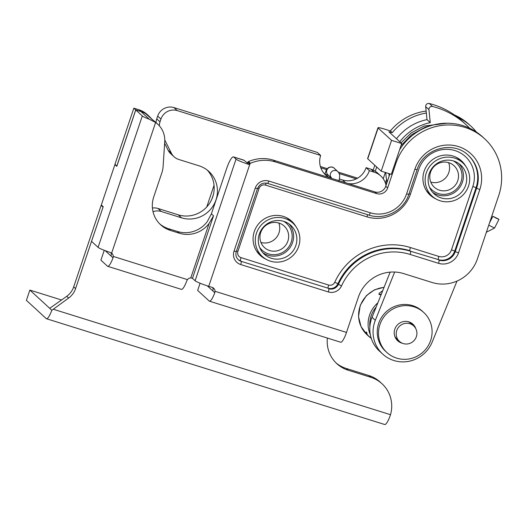 <?xml version="1.0" encoding="UTF-8"?>
<svg xmlns="http://www.w3.org/2000/svg" width="528" height="528" viewBox="0 0 528 528"><rect width="100%" height="100%" fill="white"/><g stroke="black" fill="none" stroke-linecap="round" stroke-linejoin="round"><path stroke-width="0.79" d="M453.506 160.948A18.137 17.629 -47.4 0 1 456.423 163.106A18.137 17.629 -47.4 0 1 459.446 185.275A18.137 17.629 -47.4 0 1 438.392 193.571A18.137 17.629 -47.4 0 1 431.871 189.816A18.137 17.629 -47.4 0 1 429.475 187.09M283.661 221.291A18.137 17.629 -47.4 0 1 286.585 223.45A18.137 17.629 -47.4 0 1 289.608 245.619A18.137 17.629 -47.4 0 1 268.547 253.915A18.137 17.629 -47.4 0 1 262.033 250.16A18.137 17.629 -47.4 0 1 259.637 247.427M396.495 138.752A50.787 49.368 -47.4 0 1 427 119.625L425.687 106.636A2.904 2.818 -47.4 0 1 429.304 103.488A81.259 78.982 -47.4 0 1 462.535 121.453L465.802 124.456A81.259 78.982 -47.4 0 1 469.663 128.264M429.304 103.488L432.571 106.491A81.259 78.982 -47.4 0 1 465.802 124.456M423.707 312.444L422.453 311.289A27.205 26.446 132.6 0 0 378.675 323.387A27.205 26.446 132.6 0 0 385.625 351.351L386.885 352.506A27.205 26.446 132.6 0 0 430.663 340.408A27.205 26.446 132.6 0 0 423.707 312.444A27.205 26.446 132.6 0 0 379.929 324.542A27.205 26.446 132.6 0 0 386.885 352.506M415.826 328.739A11.246 10.93 132.6 0 0 394.812 329.195A11.246 10.93 132.6 0 0 402.461 343.286M414.018 326.218A11.246 10.93 132.6 0 0 412.256 323.644M397.082 340.157A11.246 10.93 132.6 0 0 399.795 341.695M339.405 178.992L342.527 179.969A18.863 18.335 132.6 0 0 366.109 167.673L370.986 169.204A18.137 17.629 -47.4 0 1 377.507 172.96L380.767 175.956A18.137 17.629 132.6 0 0 374.253 172.207L370.986 169.204M110.966 255.928L113.025 257.855L113.269 256.43A4.356 4.231 132.6 0 0 111.639 253.15L110.352 252.483A12.335 1.208 -161.4 0 1 98.083 247.361L91.549 241.355L103.204 206.725L101.317 204.996L114.906 164.617L116.794 166.346L135.769 109.956L141.009 111.593A22.638 22.004 132.6 0 1 145.721 113.718L153.727 120.754A22.638 22.004 132.6 0 1 155.925 122.516L157.806 124.245A22.638 22.004 132.6 0 1 164.736 141.761L163.079 166.808A22.638 22.004 132.6 0 1 161.938 172.564L153.74 196.924A27.133 26.374 132.6 0 0 160.677 224.816A27.133 26.374 132.6 0 0 170.425 230.432L179.355 233.224A27.133 26.374 132.6 0 0 209.134 223.377L213.517 215.774L211.398 213.827L207.253 221.648A27.133 26.374 132.6 0 1 177.467 231.495L168.538 228.703A27.133 26.374 132.6 0 1 159.753 223.925M211.398 213.827L226.67 168.445A14.513 3.102 -72.6 0 1 233.515 156.908A14.513 3.102 -72.6 0 1 233.785 157.067L236.036 159.133A12.335 1.208 -161.4 0 0 248.992 164.479L249.995 163.733L248.107 162.004L247.078 162.716L243.936 160.241A14.513 3.102 -72.6 0 0 243.659 160.076L233.515 156.908M426.334 113.038A55.143 53.599 132.6 0 0 392.251 132.653L388.885 131.756L401.696 143.53L391.552 140.356L381.19 171.151L391.334 174.326L401.696 143.53M103.013 207.088L101.132 205.359L73.702 286.856A18.863 18.335 132.6 0 1 66.759 296.314L49.698 308.326L51.823 310.279A18.929 4.356 -35.4 0 0 53.288 309.23L68.64 298.049A18.863 18.335 -47.4 0 0 75.59 288.592L103.072 207.108M53.288 309.23L390.502 414.691A31.416 30.538 132.6 0 0 382.041 383.783A31.416 30.538 132.6 0 0 370.755 377.276L348.157 370.214A31.416 30.538 132.6 0 1 336.871 363.706A31.416 30.538 132.6 0 1 327.373 338.065M476.421 132.079A55.143 53.599 132.6 0 0 470.917 126.166A55.143 53.599 132.6 0 0 457.545 117.242M375.276 171.224L376.688 167.02M320.786 167.792L326.535 169.587M339.154 173.534L356.255 178.88M211.886 199.056L213.385 194.608M151.932 119.427A22.638 22.004 132.6 0 0 149.094 116.233A22.638 22.004 132.6 0 0 140.956 111.547L139.075 109.817L133.835 108.181L114.952 164.3L116.833 166.03L135.722 109.91L140.956 111.547M101.132 205.359L102.016 205.636M149.094 116.233L147.206 114.503A22.638 22.004 132.6 0 0 139.075 109.817M206.765 206.943L214.045 185.321M320.377 166.518L327.215 168.656M338.375 172.148L357.601 178.16M373.197 170.062L374.807 165.29M391.552 140.356L378.114 128A8.705 0.851 -161.4 0 1 377.975 127.763A8.705 0.851 -161.4 0 1 384.721 129.155L390.37 130.924A55.143 53.599 -47.4 0 1 426.129 111.058M454.436 114.959A55.143 53.599 -47.4 0 1 469.029 124.436L470.917 126.166M335.947 362.822A31.416 30.538 132.6 0 0 346.276 368.478L348.157 370.214M382.041 383.783L380.16 382.048A31.416 30.538 -47.4 0 0 368.867 375.547L346.276 368.478M135.722 109.91L133.835 108.181M377.975 127.763L367.613 158.558A8.705 0.851 18.6 0 0 367.745 158.803L381.19 171.151M390.37 130.924L392.251 132.653M390.502 414.691A11.491 6.296 101.9 0 1 390.053 416.057A12.335 2.64 -72.6 0 1 384.714 424.512L46.477 318.734A12.335 2.64 107.4 0 1 46.246 318.595L26.4 300.353L29.852 290.083L61.657 300.029M51.823 310.279A12.335 2.64 107.4 0 1 46.477 318.734M49.777 308.352L29.852 290.083M113.025 257.855A12.335 2.64 107.4 0 1 107.686 266.31L181.421 289.37A12.335 2.64 -72.6 0 0 186.76 280.916L187.466 279.635A4.356 4.231 132.6 0 1 190.786 277.906L192.469 278.322L195.109 280.751A12.335 1.208 -161.4 0 0 208.738 286.308L212.124 287.364A4.356 4.231 132.6 0 1 215.028 291.298L214.784 292.73A12.335 2.64 107.4 0 1 209.444 301.184L340.679 342.223A12.335 2.64 -72.6 0 0 346.493 332.416L358.334 297.238A36.28 35.264 132.6 0 1 403.676 273.596L432.089 282.487A36.28 35.264 132.6 0 0 477.424 258.845L498.749 195.472A55.143 53.599 132.6 0 0 484.658 138.798A55.143 53.599 132.6 0 0 395.927 163.317L387.638 187.955A8.705 8.461 132.6 0 1 376.754 193.624L275.286 161.891L273.398 160.162L374.873 191.895A8.705 8.461 132.6 0 0 385.75 186.219L389.908 173.877M396.746 330.561A10.52 10.223 -47.4 0 1 413.675 325.888A10.52 10.223 -47.4 0 1 416.361 336.699A10.52 10.223 -47.4 0 1 399.432 341.378A10.52 10.223 -47.4 0 1 396.746 330.561M413.675 325.888L411.16 323.578A10.52 10.223 132.6 0 0 408.137 321.671M394.766 336.211A10.52 10.223 132.6 0 0 396.924 339.068L399.432 341.378M369.884 326.601A26.123 25.39 -47.4 0 1 371.144 315.856A26.123 25.39 -47.4 0 1 376.193 306.986M370.366 334.838A27.568 26.796 -47.4 0 1 369.541 315.203A27.568 26.796 -47.4 0 1 377.85 302.841M381.071 294.809L379.031 294.505L379.071 293.416L382.747 290.624M366.386 332.092L366.953 332.831A2.904 2.818 132.6 0 1 366.386 332.092L366.036 332.152L366.241 332.798L367.924 335.386L371.323 338.501M369.62 337.135L367.092 334.811A27.568 26.796 -47.4 0 1 360.215 305.983A27.568 26.796 -47.4 0 1 384.034 287.404M399.762 141.755A50.787 49.368 -47.4 0 1 430.261 122.628L428.954 109.639A2.904 2.818 132.6 0 1 432.571 106.491M389.077 176.339A50.787 49.368 -47.4 0 1 388.978 173.593M456.997 281.074L432.194 342.025A31.198 30.327 -47.4 0 1 382.675 354.064A31.198 30.327 -47.4 0 1 375.316 320.318L394.66 272.032M382.675 354.064L379.408 351.061A31.198 30.327 -47.4 0 1 372.055 317.315L390.152 272.131M387.156 182.054A50.787 49.368 -47.4 0 1 385.77 172.59M430.261 122.628L427 119.625M386.034 185.394A54.417 52.892 -47.4 0 1 385.981 185.156A18.137 17.629 132.6 0 0 380.767 175.956M348.15 183.539A18.863 18.335 132.6 0 0 369.369 170.676L374.253 172.207M159.324 125.789A13.061 12.692 -47.4 0 1 160.01 121.843L160.934 119.104A13.061 12.692 -47.4 0 1 177.256 110.596L320.668 155.443A18.863 18.335 132.6 0 0 325.486 174.834A18.863 18.335 132.6 0 0 330.013 177.863M153.021 211.695A13.061 12.692 -47.4 0 1 161.245 211.484L181.54 217.826A27.568 26.796 132.6 0 0 213.543 205.22A27.568 26.796 132.6 0 0 208.949 171.527A27.568 26.796 132.6 0 0 199.043 165.818L178.748 159.469A13.061 12.692 -47.4 0 1 174.055 156.77A13.061 12.692 -47.4 0 1 171.356 153.173L164.782 139.979M152.42 208.025A13.061 12.692 -47.4 0 1 157.978 208.481L178.273 214.83A27.568 26.796 132.6 0 0 209.675 203.188A27.568 26.796 132.6 0 0 207.253 170.095M174.055 156.77L170.788 153.767A13.061 12.692 -47.4 0 1 168.089 150.17L164.637 143.24M156.064 122.641A13.061 12.692 -47.4 0 1 156.743 118.84L157.667 116.101A13.061 12.692 -47.4 0 1 173.989 107.593L317.401 152.447L320.668 155.443M323.948 173.23A18.863 18.335 132.6 0 0 328.792 175.672M369.369 170.676L366.109 167.673M259.314 254.503A23.219 22.565 132.6 0 0 262.436 256.634M293.073 223.304A23.219 22.565 132.6 0 0 290.684 220.374M262.258 256.469A22.638 22.004 -47.4 0 1 261.373 224.915A22.638 22.004 -47.4 0 1 292.895 223.139A22.638 22.004 -47.4 0 1 298.683 246.404A22.638 22.004 -47.4 0 1 262.258 256.469L258.74 253.242A22.638 22.004 -47.4 0 1 256.271 250.549M286.493 217.675A22.638 22.004 -47.4 0 1 289.377 219.905L292.895 223.139M295.838 245.52A19.589 19.041 -47.4 0 1 264.317 254.225A19.589 19.041 -47.4 0 1 263.558 226.921A19.589 19.041 -47.4 0 1 290.829 225.383A19.589 19.041 -47.4 0 1 295.838 245.52M289.106 223.978A19.589 19.041 -47.4 0 1 292.571 242.517A19.589 19.041 -47.4 0 1 262.772 252.628M287.905 241.058A14.586 14.177 -47.4 0 1 264.442 247.54A14.586 14.177 -47.4 0 1 263.875 227.212A14.586 14.177 -47.4 0 1 284.176 226.07A14.586 14.177 -47.4 0 1 287.905 241.058M278.771 223.001A14.586 14.177 -47.4 0 1 278.989 232.861A14.586 14.177 -47.4 0 1 260.924 242.411M429.152 194.165A23.219 22.565 132.6 0 0 432.274 196.291M462.911 162.961A23.219 22.565 132.6 0 0 460.528 160.03M432.095 196.132A22.638 22.004 -47.4 0 1 431.218 164.571A22.638 22.004 -47.4 0 1 462.733 162.796A22.638 22.004 -47.4 0 1 468.521 186.067A22.638 22.004 -47.4 0 1 432.095 196.132L428.578 192.898A22.638 22.004 -47.4 0 1 426.116 190.212M456.331 157.337A22.638 22.004 -47.4 0 1 459.215 159.562L462.733 162.796M465.683 185.176A19.589 19.041 -47.4 0 1 434.161 193.888A19.589 19.041 -47.4 0 1 433.396 166.577A19.589 19.041 -47.4 0 1 460.673 165.04A19.589 19.041 -47.4 0 1 465.683 185.176M458.951 163.64A19.589 19.041 -47.4 0 1 462.416 182.173A19.589 19.041 -47.4 0 1 432.617 192.284M457.75 180.715A14.586 14.177 -47.4 0 1 434.28 187.196A14.586 14.177 -47.4 0 1 433.712 166.868A14.586 14.177 -47.4 0 1 454.021 165.726A14.586 14.177 -47.4 0 1 457.75 180.715M448.615 162.657A14.586 14.177 -47.4 0 1 448.826 172.517A14.586 14.177 -47.4 0 1 430.769 182.068M200.079 283.226L197.657 290.42L209.213 301.046A12.335 2.64 107.4 0 0 209.444 301.184M104.24 250.305L100.921 260.172L107.448 266.171A12.335 2.64 107.4 0 0 107.686 266.31M275.286 161.891A36.28 35.264 132.6 0 0 250.404 163.291A0.726 0.706 132.6 0 0 249.995 163.733M207.299 285.846L212.665 290.776L213.147 289.568A4.356 4.231 132.6 0 0 212.606 287.549M110.933 255.922L105.224 250.688M157.806 124.245A22.638 22.004 132.6 0 0 155.615 122.483L149.332 119.249A12.335 1.208 -161.4 0 1 142.303 115.962L135.769 109.956M110.906 255.908L111.388 254.694A4.356 4.231 132.6 0 0 110.847 252.674M273.398 160.162A36.28 35.264 132.6 0 0 248.516 161.555A0.726 0.706 132.6 0 0 248.107 162.004M399.571 149.853A55.143 53.599 -47.4 0 1 482.77 137.062L484.658 138.798M114.906 164.617L115.5 164.802M465.762 166.247A23.219 22.565 132.6 0 0 461.492 160.868A23.219 22.565 132.6 0 0 424.136 171.191A23.219 22.565 132.6 0 0 430.069 195.056A23.219 22.565 132.6 0 0 435.785 198.851M295.918 226.585A23.219 22.565 132.6 0 0 291.654 221.212A23.219 22.565 132.6 0 0 254.291 231.535A23.219 22.565 132.6 0 0 260.231 255.4A23.219 22.565 132.6 0 0 265.947 259.195M496.498 218.361L492.862 216.282L498.894 219.272L496.498 218.361M330.455 176.431A4.574 4.442 -47.4 0 1 337.834 171.567C340.784 175.157 339.379 177.157 339.042 181.064M330.416 177.164L327.98 174.926A4.574 4.442 -47.4 0 1 332.039 167.125A4.574 4.442 -47.4 0 1 334.171 168.194C332.798 166.742 330.845 166.584 328.304 167.713L326.33 169.937L324.859 174.299M345.517 182.714L342.527 179.969M389.987 131.947L389.776 132.574M385.328 172.451L383.209 178.748M386.602 179.52L385.407 183.064M73.702 286.856L75.59 288.592M378.114 128L367.745 158.803M368.867 375.547L370.755 377.276M66.759 296.314L68.64 298.049M387.044 181.612L385.928 184.925M387.638 187.955L385.75 186.219M395.927 163.317L395.248 162.69M379.031 294.505A2.904 2.818 -47.4 0 1 381.249 294.36M425.687 106.636L428.954 109.639M375.316 320.318L372.055 317.315M161.245 211.484L157.978 208.481M181.54 217.826L178.273 214.83M171.356 153.173L168.089 150.17M160.01 121.843L156.743 118.84M160.934 119.104L157.667 116.101M177.256 110.596L173.989 107.593M215.028 291.298L346.493 332.416M208.738 286.308L249.902 164.01L248.015 162.274M370.306 212.791A29.02 28.208 132.6 0 0 406.58 193.875L414.869 169.237A34.828 33.851 -47.4 0 1 458.396 146.546A34.828 33.851 -47.4 0 1 479.813 189.552L458.482 252.919A15.965 15.517 -47.4 0 1 438.537 263.32L410.124 254.437A56.595 55.004 132.6 0 0 341.53 285.892A10.883 10.58 -47.4 0 1 328.337 291.944L240.735 264.548A10.883 10.58 -47.4 0 1 234.043 251.11L255.235 188.146A10.883 10.58 -47.4 0 1 268.838 181.058L370.306 212.791A2.904 0.62 107.4 0 1 368.94 215.094A2.904 0.62 107.4 0 1 368.881 215.061M212.665 290.776L214.784 292.73M113.269 256.43L187.466 279.635M190.786 277.906L209.134 223.377M111.639 253.15L155.615 122.483M243.936 160.241L233.785 157.067M376.754 193.624L374.873 191.895M250.404 163.291L248.516 161.555M248.992 164.479L247.078 162.716M195.109 280.751L236.036 159.133M192.469 278.322L213.517 215.774M179.355 233.224L177.467 231.495M170.425 230.432L168.538 228.703M149.332 119.249L141.009 111.593M98.083 247.361L142.303 115.962M366.907 216.83A34.828 33.851 132.6 0 0 410.434 194.139L418.724 169.501A29.02 28.208 -47.4 0 1 454.997 150.586A29.02 28.208 -47.4 0 1 472.844 186.424L451.513 249.797A10.157 9.874 -47.4 0 1 438.821 256.417L410.408 247.533A62.396 60.647 132.6 0 0 334.778 282.216A5.082 4.937 -47.4 0 1 328.621 285.034L241.025 257.638A5.082 4.937 -47.4 0 1 237.897 251.368L259.09 188.41A5.082 4.937 -47.4 0 1 265.439 185.097L366.907 216.83A2.904 0.62 107.4 0 1 367.891 214.771M410.434 194.139L409.028 193.75M265.439 185.097A2.904 0.62 107.4 0 1 266.363 183.104M259.09 188.41L257.704 188.021M237.897 251.368L236.491 250.978M241.025 257.638A2.904 0.62 -72.6 0 0 240.603 260.839A7.979 7.755 -47.4 0 1 238.022 259.433M328.621 285.034A2.904 0.62 -72.6 0 0 328.205 288.235L241.157 261.347A7.979 7.755 -47.4 0 1 238.286 259.697C236.042 257.473 235.382 254.767 236.293 251.572L257.486 188.608C259.512 184.14 262.838 182.391 267.465 183.361A2.904 0.62 107.4 0 1 267.412 183.328M334.778 282.216L337.88 283.8A7.979 7.755 -47.4 0 1 328.205 288.235L241.157 261.347A2.904 0.62 -72.6 0 1 240.735 264.548M410.408 247.533A2.904 0.62 -72.6 0 0 409.992 250.727A59.499 57.829 132.6 0 0 337.88 283.8L338.428 284.308A7.979 7.755 -47.4 0 1 328.759 288.743A2.904 0.62 -72.6 0 1 328.337 291.944M438.821 256.417A2.904 0.62 -72.6 0 0 438.398 259.618L410.54 251.236A59.499 57.829 132.6 0 0 338.428 284.308L341.53 285.892M451.513 249.797L454.72 251.104A13.061 12.692 -47.4 0 1 438.398 259.618L410.54 251.236A2.904 0.62 -72.6 0 1 410.124 254.437M472.844 186.424L476.051 187.73L454.72 251.104L455.275 251.612A13.061 12.692 -47.4 0 1 438.953 260.126A2.904 0.62 -72.6 0 1 438.537 263.32M468.164 155.179A31.924 31.027 -47.4 0 1 476.051 187.73L476.599 188.239L455.275 251.612L458.482 252.919M406.58 193.875L408.824 194.344L417.12 169.706C423.344 148.289 453.196 140.078 468.442 155.43A31.924 31.027 -47.4 0 1 476.599 188.239L479.813 189.552M414.869 169.237L417.12 169.706M234.043 251.11L236.293 251.572M255.235 188.146L257.486 188.608M268.838 181.058A2.904 0.62 107.4 0 1 267.465 183.361L368.94 215.094C384.734 220.486 403.828 210.54 408.824 194.344M498.947 219.358L494.578 228.017L488.75 225.185M330.317 177.962L330.449 176.207L331.65 178.299M337.834 171.567L334.171 168.194M367.092 334.811L361.04 326.581L358.512 316.642L360.241 305.296L366.439 295.574L374.524 289.813L384.087 287.265M492.862 216.282L489.529 222.889M494.578 228.017L486.38 232.234M400.996 142.883L411.338 132.858L423.971 126.073L447.282 123.222M400.99 145.636L411.695 134.62L425.086 127.228L433.871 124.826"/></g></svg>
